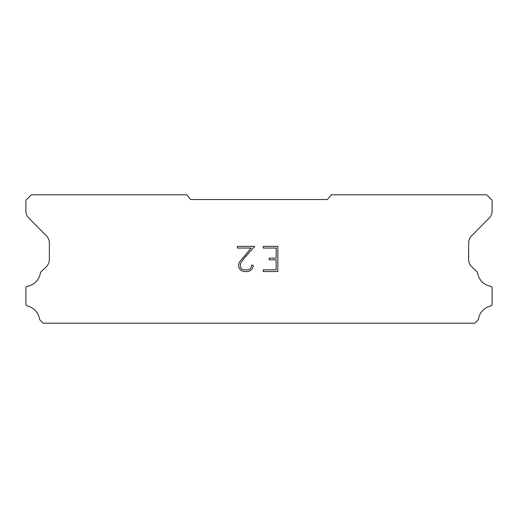 <?xml version="1.0" encoding="UTF-8"?>
<svg xmlns="http://www.w3.org/2000/svg" width="518" height="518" viewBox="0 0 518 518"><rect width="100%" height="100%" fill="white"/><g stroke="black" fill="none" stroke-linecap="round" stroke-linejoin="round"><path stroke-width="0.78" d="M276.165 269.865L276.165 259.803L269.12 259.803L269.12 258.126L276.165 258.126L276.165 248.057L263.241 248.057L263.241 246.38L277.842 246.38L277.842 271.542L263.241 271.542L263.241 269.865L276.165 269.865M253.172 265.164L253.172 266.673L251.975 269.127L250.731 270.351L248.277 271.542L243.441 271.542L240.999 270.331L239.756 269.101L238.545 266.647L238.545 264.154L239.756 261.745L251.126 248.057L237.38 248.057L237.38 246.38L254.681 246.38L244.884 257.388L241.394 262.037L240.268 264.329L240.268 266.537L241.362 268.751L243.589 269.865L248.141 269.865L250.356 268.751L251.47 266.537L251.47 265.164L253.172 265.164M327.331 199.54L331.293 194.813L486.693 194.813L492.1 200.22L492.1 210.917A10.133 10.133 0 0 1 489.167 218.11L471.581 235.852A10.133 10.133 0 0 0 468.641 243.033L468.641 259.635A10.133 10.133 0 0 0 471.723 266.757L477.305 272.157A1.994 1.994 0 0 1 477.609 272.96A15.948 15.948 0 0 0 490.546 286.286A1.891 1.891 0 0 1 492.1 288.144L492.1 304.144A1.891 1.891 0 0 1 490.63 305.989A15.948 15.948 0 0 0 478.451 319.049A2.027 2.027 0 0 1 477.913 320.079L474.902 323.187L43.098 323.187L40.087 320.079A2.027 2.027 0 0 1 39.549 319.049A15.948 15.948 0 0 0 27.37 305.989A1.891 1.891 0 0 1 25.9 304.144L25.9 288.144A1.891 1.891 0 0 1 27.454 286.286A15.948 15.948 0 0 0 40.391 272.96A1.994 1.994 0 0 1 40.695 272.157L46.277 266.757A10.133 10.133 0 0 0 49.359 259.635L49.359 243.033A10.133 10.133 0 0 0 46.419 235.852L28.833 218.11A10.133 10.133 0 0 1 25.9 210.917L25.9 200.22L31.307 194.813L186.707 194.813L190.669 199.54L327.331 199.54"/></g></svg>
